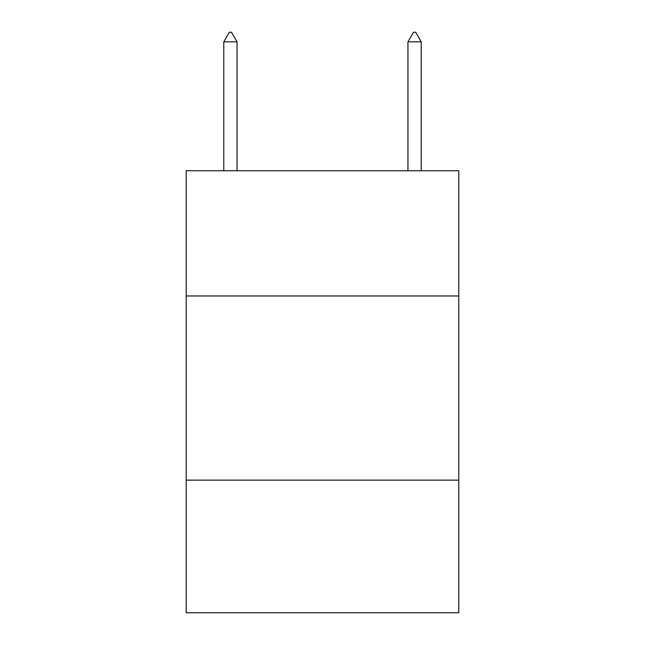<?xml version="1.0" encoding="UTF-8"?>
<svg xmlns="http://www.w3.org/2000/svg" width="645" height="645" viewBox="0 0 645 645"><rect width="100%" height="100%" fill="white"/><g stroke="black" fill="none" stroke-linecap="round" stroke-linejoin="round"><path stroke-width="0.97" d="M458.788 295.982L458.788 170.748L186.212 170.748L186.212 295.982L458.788 295.982L458.788 612.75L186.212 612.75L186.212 295.982M458.788 480.146L186.212 480.146M237.046 41.828L231.523 32.25L229.314 32.25L223.783 41.828L237.046 41.828L237.046 170.748M223.783 41.828L223.783 170.748M413.477 32.25L415.686 32.25L421.217 41.828L407.954 41.828L413.477 32.25M421.217 170.748L421.217 41.828M407.954 170.748L407.954 41.828"/></g></svg>
